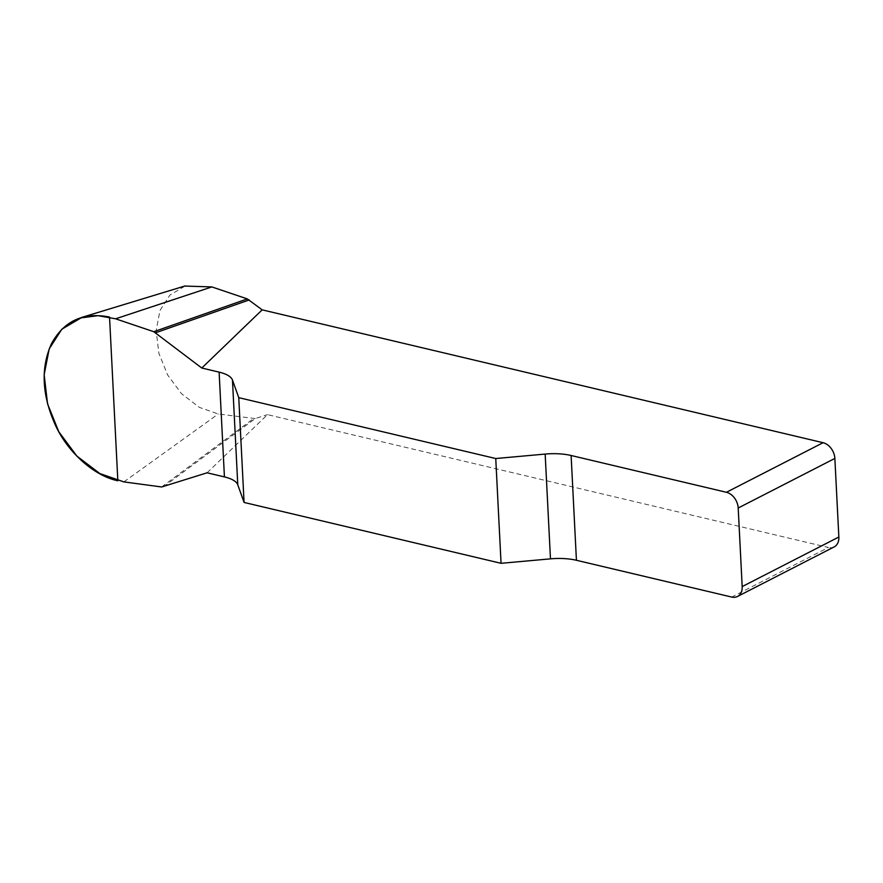<?xml version="1.0" encoding="UTF-8"?>
<svg xmlns="http://www.w3.org/2000/svg" width="883" height="883" viewBox="0 0 883 883"><rect width="100%" height="100%" fill="white"/><g stroke="black" fill="none" stroke-linecap="round" stroke-linejoin="round"><path stroke-width="0.66" stroke-dasharray="4.42 3.31" d="M207.097 472.802L267.472 414.635L828.397 547.482L731.731 597.063M163.487 486.831L255.22 418.575L267.472 414.635M255.22 418.575L218.289 413.995L199.415 407.405L181.589 393.796L167.671 375.054L158.863 353.255L156.159 330.518L159.978 310.463L169.911 295.054L185.077 286.07M834.159 546.908A14.073 10.221 62.8 0 1 828.397 547.482M161.655 486.974L253.388 418.719M123.874 481.897L218.289 413.995"/><path stroke-width="1.32" d="M823.088 442.703A14.073 10.221 62.8 0 1 834.865 458.432L738.199 508.012A14.073 10.221 -117.2 0 0 726.422 492.284L823.088 442.703L262.163 309.856L201.788 368.023L153.785 331.71L115.607 318.807L98.024 315.661L81.104 317.869L61.832 329.204L49.194 348.906L44.15 374.756L47.55 403.851L58.808 431.776L76.865 456.07L99.812 473.542L123.874 481.897L161.655 486.974L207.097 472.802L224.425 476.908A35.177 12.737 177.1 0 1 237.77 484.789L244.072 502.438L238.763 397.659L232.461 380.01A35.177 12.737 -2.9 0 0 219.116 372.129L201.788 368.023M726.422 492.284L571.113 455.496A35.177 12.737 -2.9 0 0 545.164 454.072L495.749 458.531L238.763 397.659M495.749 458.531L501.058 563.31L550.473 558.851A35.177 12.737 177.1 0 1 576.422 560.275L731.731 597.063A14.073 10.221 -117.2 0 0 737.493 596.478A14.073 10.221 -117.2 0 0 742.184 586.588L838.85 537.019A14.073 10.221 62.8 0 1 834.159 546.908L737.493 596.478M501.058 563.31L244.072 502.438M185.077 286.07L211.854 286.92L247.317 298.907L262.163 309.856M834.865 458.432L838.85 537.019M738.199 508.012L742.184 586.588M153.785 331.71L247.317 298.907M155.684 332.748L249.216 299.944M117.836 480.771C94.349 475.948 68.046 452.637 55.607 425.595C41.909 395.396 40.53 368.112 51.457 343.741C64.029 320.827 83.388 311.931 109.536 317.063L117.836 480.771M550.473 558.851L545.164 454.072M571.113 455.496L576.422 560.275M232.461 380.01L237.77 484.789M224.425 476.908L219.116 372.129M115.607 318.807L211.854 286.92M185.099 285.937L81.28 317.549"/></g></svg>

